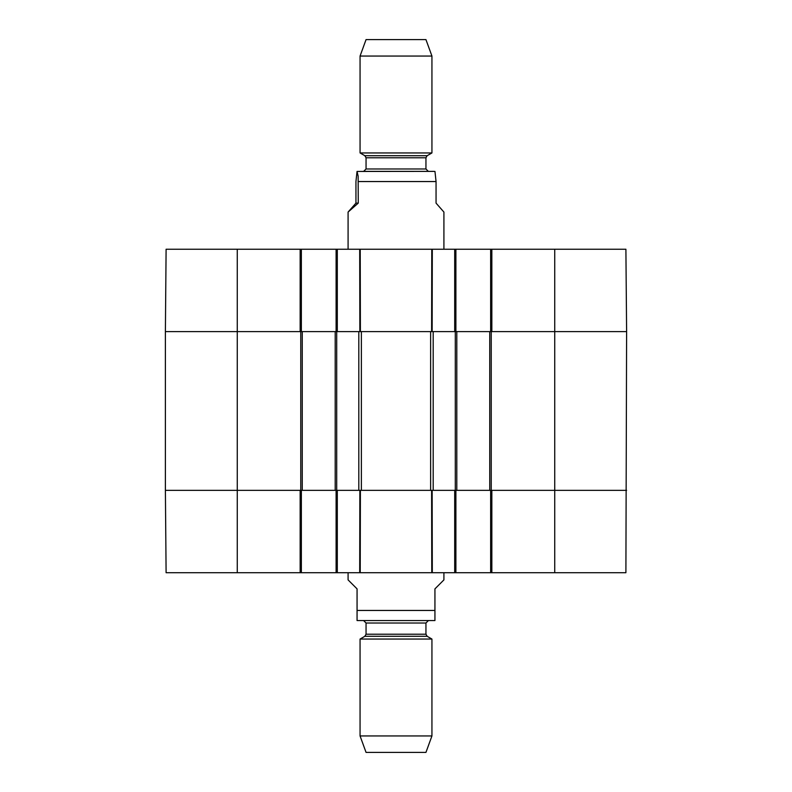 <?xml version="1.0" encoding="UTF-8"?>
<svg xmlns="http://www.w3.org/2000/svg" width="792" height="792" viewBox="0 0 792 792"><rect width="100%" height="100%" fill="white"/><g stroke="black" fill="none" stroke-linecap="round" stroke-linejoin="round"><path stroke-width="1.19" d="M302.257 331.61L165.389 331.61L165.389 490.337L358.806 490.337L358.806 331.61L302.257 331.61L302.257 490.337M335.204 331.61L335.204 490.337M359.697 572.705L359.865 490.337L360.39 490.337L337.303 490.337L337.303 572.705L455.895 572.705L455.895 490.337M455.895 331.61L455.895 249.242L360.221 249.242L360.39 331.61L359.865 331.61L361.37 331.61L361.37 490.337L432.135 490.337L431.61 490.337L431.779 572.705M454.697 249.242L454.697 331.61L432.135 331.61L432.303 249.242L431.779 249.242L431.61 331.61L432.135 331.61L361.37 331.61M456.796 331.61L433.194 331.61L433.194 490.337L626.611 490.337L491.842 490.337L491.842 572.705L625.898 572.705L626.611 331.61L456.796 331.61L456.796 490.337M489.743 331.61L489.743 490.337M348.084 572.705L348.084 579.893L357.063 588.872L357.063 620.552L357.063 610.444L434.937 610.444L434.937 620.552L434.937 588.872L443.916 579.893L443.916 572.705M434.937 620.552L357.063 620.552M360.063 735.946L366.053 752.4L425.947 752.4L431.937 735.946L431.937 639.055L360.063 639.055L360.063 735.946L431.937 735.946M363.657 620.621L366.053 623.017L366.053 634.214L364.855 636.293L360.063 639.055M358.251 203.128L348.084 212.068L355.945 203.128L355.945 181.556L357.034 171.448L358.142 176.18L358.251 203.128L355.945 203.128M443.916 249.242L443.916 212.068L436.055 203.128L436.055 181.556L434.966 171.448L433.739 171.379L434.897 171.448M433.709 171.379L357.034 171.448M431.937 56.054L425.947 39.6L366.053 39.6L360.063 56.054L360.063 152.945L431.937 152.945L431.937 56.054L360.063 56.054M428.314 171.379L363.657 171.379L366.053 168.983L425.947 168.983L428.343 171.379M490.644 490.337L490.644 572.705L491.842 572.705M490.644 572.705L455.895 572.705M336.105 490.337L336.105 572.705L337.303 572.705M336.105 572.705L301.356 572.705L301.356 490.337M300.158 572.705L300.158 490.337L165.389 490.337L166.102 572.705L301.356 572.705M361.37 490.337L360.39 490.337L360.221 572.705M454.697 572.705L454.697 490.337L432.135 490.337L432.303 572.705M360.221 249.242L336.105 249.242L336.105 331.61M455.895 249.242L490.644 249.242L490.644 331.61M491.842 249.242L491.842 331.61L626.611 331.61L625.898 249.242L490.644 249.242M237.263 249.242L166.102 249.242L165.389 331.61L300.158 331.61L300.158 249.242L237.263 249.242L237.263 572.705M301.356 331.61L301.356 249.242L300.158 249.242M301.356 249.242L336.105 249.242M337.303 249.242L337.303 331.61L359.865 331.61L359.697 249.242M300.762 331.61L300.762 490.337M336.699 331.61L336.699 490.337M430.63 331.61L430.63 490.337M455.301 331.61L455.301 490.337M491.238 331.61L491.238 490.337M554.737 249.242L554.737 572.705M364.855 636.293L427.145 636.293L431.937 639.055M366.053 634.214L425.947 634.214L427.145 636.293M366.053 623.017L425.947 623.017L428.343 620.621M436.055 181.556L358.251 181.556M364.855 155.707L366.053 157.786L425.947 157.786L427.145 155.707L364.855 155.707L360.063 152.945M425.947 634.214L425.947 623.017M348.084 212.068L348.084 249.242M427.145 155.707L431.937 152.945M366.053 157.786L366.053 168.983M425.947 157.786L425.947 168.983"/></g></svg>
